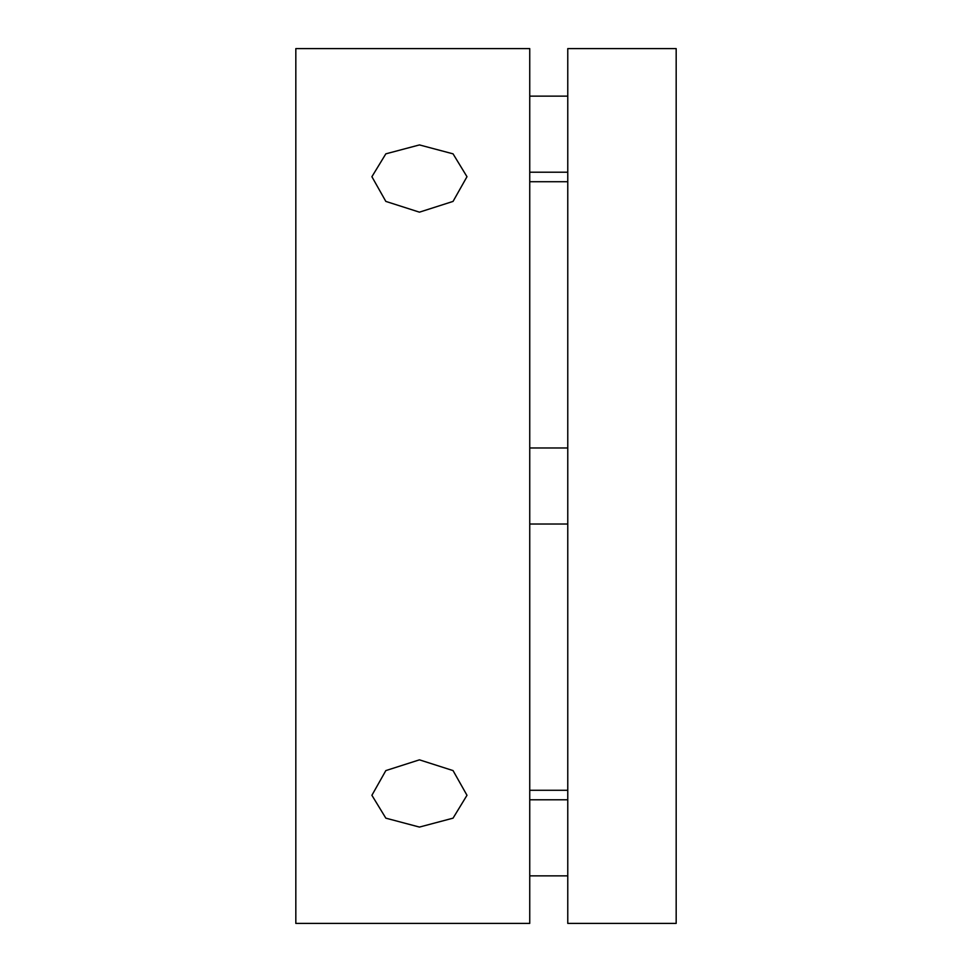 <?xml version="1.0" encoding="UTF-8"?>
<svg xmlns="http://www.w3.org/2000/svg" width="972" height="972" viewBox="0 0 972 972"><rect width="100%" height="100%" fill="white"/><g stroke="black" fill="none" stroke-linecap="round" stroke-linejoin="round"><path stroke-width="1.46" d="M419.442 827.075L385.835 818.157L371.899 795.29L385.835 770.589L419.442 759.837L453.049 770.589L466.985 795.29L453.049 818.157L419.442 827.075M419.442 212.163L385.835 201.411L371.899 176.71L385.835 153.843L419.442 144.925L453.049 153.843L466.985 176.71L453.049 201.411L419.442 212.163M295.828 48.6L295.828 923.4L529.74 923.4L529.74 48.6L295.828 48.6M567.77 181.728L529.74 181.728M567.77 790.272L529.74 790.272M567.77 48.6L567.77 923.4L676.172 923.4L676.172 48.6L567.77 48.6M529.74 447.971L567.77 447.971M529.74 524.03L567.77 524.03M529.74 96.143L567.77 96.143M529.74 172.214L567.77 172.214M529.74 799.786L567.77 799.786M529.74 875.857L567.77 875.857"/></g></svg>
